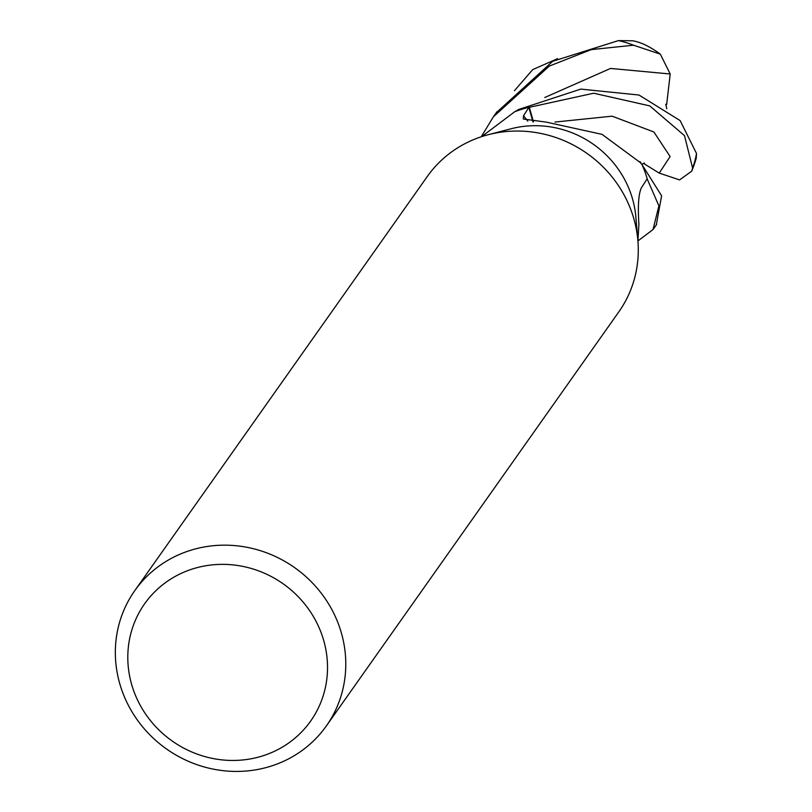 <?xml version="1.0" encoding="UTF-8"?>
<svg xmlns="http://www.w3.org/2000/svg" width="812" height="812" viewBox="0 0 812 812"><rect width="100%" height="100%" fill="white"/><g stroke="black" fill="none" stroke-linecap="round" stroke-linejoin="round"><path stroke-width="1.22" d="M134.782 590.639L427.274 176.519A117.263 111.011 35.2 0 1 478.907 137.583A117.263 111.011 35.2 0 1 488.235 134.711L511.134 128.753A97.724 92.507 35.2 0 1 635.837 216.824L637.867 240.403A117.263 111.011 35.2 0 1 618.846 311.828L326.343 725.948A117.263 111.011 35.2 0 1 274.72 764.894A117.263 111.011 35.2 0 1 141.501 725.471A117.263 111.011 35.2 0 1 134.782 590.639A117.263 111.011 35.2 0 1 186.405 551.703A117.263 111.011 35.2 0 1 319.623 591.126A117.263 111.011 35.2 0 1 326.343 725.948M637.917 240.931L638.902 224.142C637.714 205.994 638.536 193.906 641.368 187.866L647.174 178.752A97.724 92.507 35.2 0 0 641.937 164.501L641.825 164.379M641.937 164.501L640.1 162.43L602.037 134.356L546.232 122.115L523.314 119.019L523.537 115.73L528.866 107.397L532.916 121.82M481.678 136.639L514.605 111.812A97.724 92.507 35.2 0 1 517.904 110.564A97.724 92.507 35.2 0 1 528.866 107.397M488.235 134.711A117.263 111.011 35.2 0 1 637.867 240.403M189.389 570.024A101.632 96.212 35.2 0 1 319.898 629.564A101.632 96.212 35.2 0 1 265.92 754.795A101.632 96.212 35.2 0 1 135.421 695.255A101.632 96.212 35.2 0 1 189.389 570.024M640.1 162.43A1645.031 632.863 -76 0 0 641.115 163.537A13.215 12.505 -144.8 0 0 641.784 164.328L644.403 163.039M691.662 171.23A97.724 97.724 0 0 0 696.229 158.157L696.523 153.498L680.162 120.612L638.993 95.034L580.763 89.097L518.675 109.468L514.686 111.782A97.724 92.507 35.2 0 1 517.904 110.564A97.724 92.507 35.2 0 1 529.333 107.306L593.663 93.218L649.752 105.885L684.506 135.665L692.606 168.104L691.662 171.23L679.573 179.909L659.212 173.088L643.348 163.293M656.289 224.934L661.607 195.793L641.977 164.582A97.724 92.507 35.2 0 1 647.306 179.219L658.887 205.872L653.031 229.542L637.917 240.961M481.252 136.771L493.391 116.796L549.348 66.056L591.278 49.613L633.543 45.208L660.298 54.13L670.204 73.993L666.652 104.494L665.769 104.271L666.804 108.706M633.187 40.813L618.45 40.6L552.698 61.296L496.233 112.777M514.453 90.66L532.733 69.609L557.59 58.657M533.443 121.861L529.333 107.306M640.8 162.167L639.166 161.527M666.652 104.494A92.538 6.009 -0.8 0 1 665.82 104.565M660.298 54.13A97.724 97.724 0 0 0 645.418 44.995A74.866 36.936 164.1 0 0 633.198 40.833M527.8 121.13A1646.716 633.512 -76 0 1 523.537 115.73M696.523 153.498A97.724 92.507 35.2 0 1 692.606 168.104M618.45 40.6A97.724 92.507 35.2 0 1 633.543 45.208M670.215 73.993L610.533 68.441L544.781 97.501M659.212 173.108L670.113 156.543L653.873 131.98L612.146 116.177L554.951 122.064M653.031 229.542L656.603 224.498M493.391 116.796L496.964 111.741"/></g></svg>
